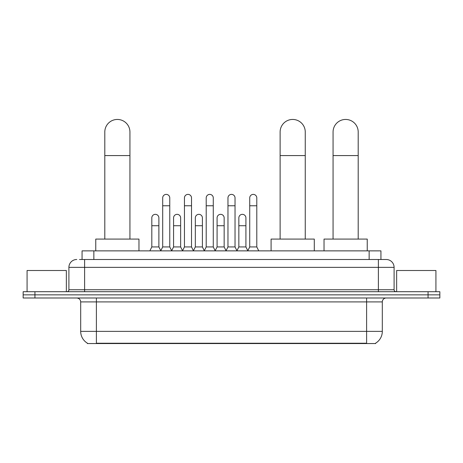 <?xml version="1.0" encoding="UTF-8"?>
<svg xmlns="http://www.w3.org/2000/svg" width="463" height="463" viewBox="0 0 463 463"><rect width="100%" height="100%" fill="white"/><g stroke="black" fill="none" stroke-linecap="round" stroke-linejoin="round"><path stroke-width="0.69" d="M79.509 259.5L84.613 259.5L79.509 259.5L82.067 259.5L82.067 250.865L380.933 250.865L380.933 259.5M375.638 343.164L375.638 343.552L87.362 343.552L87.362 343.164M87.478 343.233A13.745 13.745 0 0 1 80.689 331.375L96.397 331.375L96.397 343.233L366.603 343.233L366.603 331.375L382.311 331.375L382.311 301.917A3.93 3.93 0 0 1 386.24 297.993M80.689 331.375L80.689 301.917C80.452 299.532 79.144 298.224 76.76 297.993M375.522 343.233A13.745 13.745 0 0 0 382.311 331.375M34.933 291.707L439.85 291.707L439.85 294.85L23.15 294.85L23.15 297.993L34.933 297.993L34.933 294.85L23.15 294.85L23.15 291.707L34.933 291.707L34.933 294.85L439.85 294.85L439.85 297.993L34.933 297.993M76.76 259.5A7.854 7.854 0 0 0 68.906 267.359L68.906 289.745A1.962 1.962 0 0 1 66.938 291.707M386.24 259.5L378.387 259.5L386.24 259.5A7.854 7.854 0 0 1 394.094 267.359L394.094 289.745C394.21 290.938 394.864 291.592 396.062 291.707M394.094 267.359L84.613 267.359L84.613 259.5L378.387 259.5L378.387 289.745L394.094 289.745M66.354 291.707L66.354 270.502L27.08 270.502L27.08 291.707M435.92 291.707L435.92 270.502L396.646 270.502L396.646 291.707M104.8 239.082L104.8 132.019A12.57 12.57 0 0 1 117.371 119.448A12.57 12.57 0 0 1 129.935 132.019A12.57 12.57 0 0 0 117.371 119.448M129.935 239.082L129.935 132.019M138.969 250.865L138.969 239.082L95.766 239.082L95.766 250.865M280.121 239.082L280.121 132.019A12.57 12.57 0 0 1 292.691 119.448A12.57 12.57 0 0 1 305.256 132.019A12.57 12.57 0 0 0 292.691 119.448M305.256 239.082L305.256 132.019M314.29 250.865L314.29 239.082L271.087 239.082L271.087 250.865M333.065 239.082L333.065 132.019A12.57 12.57 0 0 1 345.63 119.448A12.57 12.57 0 0 1 358.2 132.019A12.57 12.57 0 0 0 345.63 119.448M358.2 239.082L358.2 132.019M367.234 250.865L367.234 239.082L324.031 239.082L324.031 250.865M160.73 250.865L162.692 246.935L169.759 246.935L171.727 250.865M169.759 246.935L169.759 197.921A3.536 3.536 0 0 0 166.229 194.385A3.536 3.536 0 0 1 166.448 194.391M162.692 246.935L162.692 205.775L169.759 205.775M162.692 205.775L162.692 197.921A3.536 3.536 0 0 1 166.229 194.385M182.486 250.865L184.448 246.935L191.52 246.935L193.482 250.865M191.52 246.935L191.52 197.921A3.536 3.536 0 0 0 187.984 194.385A3.536 3.536 0 0 1 188.204 194.391M184.448 246.935L184.448 205.775L191.52 205.775M184.448 205.775L184.448 197.921A3.536 3.536 0 0 1 187.984 194.385M204.241 250.865L206.209 246.935L213.275 246.935L215.243 250.865M213.275 246.935L213.275 197.921A3.536 3.536 0 0 0 209.745 194.385A3.536 3.536 0 0 1 209.965 194.391M206.209 246.935L206.209 205.775L213.275 205.775M206.209 205.775L206.209 197.921A3.536 3.536 0 0 1 209.745 194.385M226.002 250.865L227.964 246.935L235.036 246.935L236.998 250.865M235.036 246.935L235.036 197.921A3.536 3.536 0 0 0 231.5 194.385A3.536 3.536 0 0 1 231.72 194.391M227.964 246.935L227.964 205.775L235.036 205.775M227.964 205.775L227.964 197.921A3.536 3.536 0 0 1 231.5 194.385M247.757 250.865L249.725 246.935L256.791 246.935L258.759 250.865M256.791 246.935L256.791 197.921A3.536 3.536 0 0 0 253.255 194.385A3.536 3.536 0 0 1 253.481 194.391M249.725 246.935L249.725 205.775L256.791 205.775M249.725 205.775L249.725 197.921A3.536 3.536 0 0 1 253.255 194.385M149.85 250.865L151.812 246.935L158.884 246.935L160.788 250.743M158.884 246.935L158.884 217.87A3.536 3.536 0 0 0 155.568 214.346A3.536 3.536 0 0 1 158.884 217.87M151.812 246.935L151.812 225.724L158.884 225.724M151.812 225.724L151.812 217.87A3.536 3.536 0 0 1 155.568 214.346M171.663 250.743L173.573 246.935L180.639 246.935L182.544 250.743M180.639 246.935L180.639 217.87A3.536 3.536 0 0 0 177.329 214.346A3.536 3.536 0 0 1 180.639 217.87M173.573 246.935L173.573 225.724L180.639 225.724M173.573 225.724L173.573 217.87A3.536 3.536 0 0 1 177.329 214.346M193.424 250.743L195.328 246.935L202.4 246.935L204.305 250.743M202.4 246.935L202.4 217.87A3.536 3.536 0 0 0 199.084 214.346A3.536 3.536 0 0 1 202.4 217.87M195.328 246.935L195.328 225.724L202.4 225.724M195.328 225.724L195.328 217.87A3.536 3.536 0 0 1 199.084 214.346M215.179 250.743L217.089 246.935L224.156 246.935L226.06 250.743M224.156 246.935L224.156 217.87A3.536 3.536 0 0 0 220.845 214.346A3.536 3.536 0 0 1 224.156 217.87M217.089 246.935L217.089 225.724L224.156 225.724M217.089 225.724L217.089 217.87A3.536 3.536 0 0 1 220.845 214.346M236.94 250.743L238.844 246.935L245.911 246.935L247.821 250.743M245.911 246.935L245.911 217.87A3.536 3.536 0 0 0 242.6 214.346A3.536 3.536 0 0 1 245.911 217.87M238.844 246.935L238.844 225.724L245.911 225.724M238.844 225.724L238.844 217.87A3.536 3.536 0 0 1 242.6 214.346M365.035 343.552L365.035 343.164M97.965 343.552L97.965 343.164M93.85 259.5L93.85 250.865M369.15 259.5L369.15 250.865M366.603 297.993L366.603 301.917L80.689 301.917M382.311 301.917L366.603 301.917L366.603 331.375L96.397 331.375L96.397 297.993M428.067 297.993L428.067 291.707M84.613 291.707L84.613 267.359L68.906 267.359M68.906 289.745L378.387 289.745L378.387 291.707M104.8 155.585L129.935 155.585M280.121 155.585L305.256 155.585M333.065 155.585L358.2 155.585"/></g></svg>
